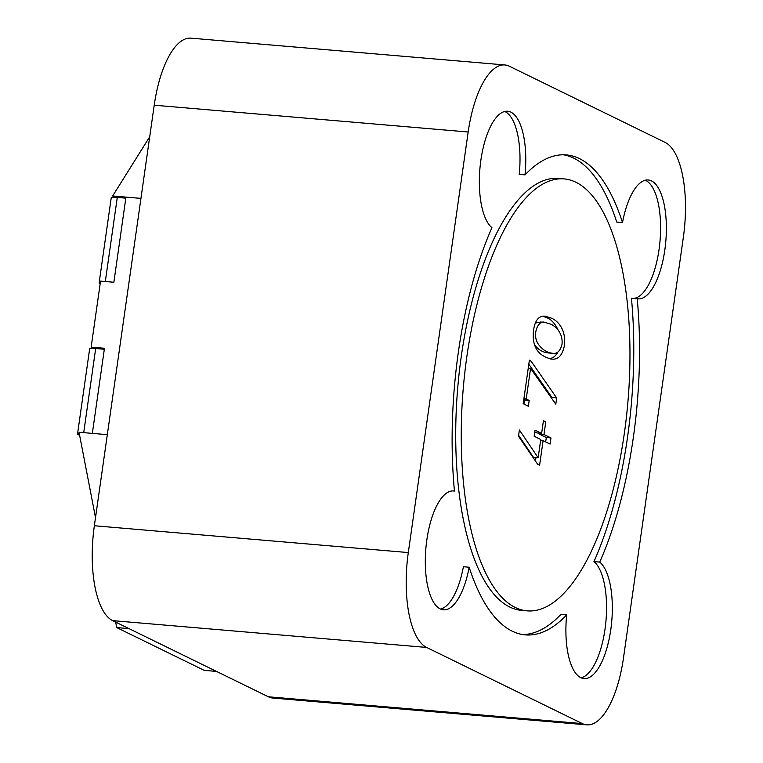 <?xml version="1.0" encoding="UTF-8"?>
<svg xmlns="http://www.w3.org/2000/svg" width="763" height="763" viewBox="0 0 763 763"><rect width="100%" height="100%" fill="white"/><g stroke="black" fill="none" stroke-linecap="round" stroke-linejoin="round"><path stroke-width="1.14" d="M452.726 490.905L454.462 491.057A240.86 91.779 -85.1 0 1 491.944 227.698A59.657 22.737 -85.1 0 1 480.738 161.203A59.657 22.737 -85.1 0 1 507.633 111.226A59.657 22.737 -85.1 0 1 525.001 174.88A240.86 91.779 -85.1 0 1 566.318 154.918A240.86 91.779 -85.1 0 1 622.513 222.567L616.742 222.081A240.86 91.779 -85.1 0 0 563.428 154.794M454.462 491.057A59.657 22.737 94.9 0 0 453.594 490.943A59.657 22.737 94.9 0 0 425.868 548.444A59.657 22.737 94.9 0 0 443.446 609.818A59.657 22.737 94.9 0 0 469.159 567.233L463.399 566.737A59.657 22.737 -85.1 0 1 440.604 609.093M522.474 634.52A240.86 91.779 -85.1 0 0 560.9 614.425L566.671 614.921A240.86 91.779 -85.1 0 1 525.354 634.883A240.86 91.779 -85.1 0 1 469.159 567.233M566.671 614.921A59.657 22.737 94.9 0 0 584.038 678.574A59.657 22.737 94.9 0 0 610.934 628.607A59.657 22.737 94.9 0 0 599.728 562.102L593.957 561.606A59.657 22.737 -85.1 0 1 605.622 624.344A59.657 22.737 -85.1 0 1 581.196 677.84M593.957 561.606A240.86 91.779 -85.1 0 0 631.44 298.247L637.21 298.743A240.86 91.779 -85.1 0 1 599.728 562.102M637.21 298.743A59.657 22.737 94.9 0 0 638.078 298.858A59.657 22.737 94.9 0 0 665.803 241.356A59.657 22.737 94.9 0 0 648.226 179.982A59.657 22.737 94.9 0 0 622.513 222.567M645.298 180.221A59.657 22.737 -85.1 0 1 659.785 243.511A59.657 22.737 -85.1 0 1 633.185 298.4M525.001 174.88L519.231 174.393A59.657 22.737 -85.1 0 0 504.715 111.465M550.8 324.161L545.078 322.463C538.058 319.077 530.876 336.225 539.536 345.706C543.056 350.064 547.252 352.563 552.126 353.212C556.837 354.299 560.137 351.361 562.007 344.399C563.208 332.687 555.13 326.02 550.8 324.161M540.414 322.072L535.359 323.054M534.396 344.666C538.173 349.559 542.531 352.277 547.462 352.811M528.807 364.218L552.002 397.542L551.859 398.61M523.761 399.65L524.534 400.022L523.962 404.075M539.451 433.165L539.317 434.099L546.318 437.523L545.688 441.901M518.611 435.33L533.499 457.352L538.153 457.752L540.757 439.488L534.157 436.255L535.035 430.122L541.635 433.355L536.971 432.955L534.787 431.887M535.969 457.562L535.473 461.062M542.855 316.235L547.004 317.837C551.268 319.373 555.054 323.588 558.373 330.484M557.791 352.163C555.636 356.235 552.727 358.391 549.055 358.648M528.368 406.231L523.189 403.703L529.379 360.203L530.914 360.956L556.666 397.943L555.798 404.209L530.571 368.376L526.212 398.963L529.198 400.422L528.368 406.231M524.534 400.022L529.198 400.422M523.885 398.763L526.212 398.963M528.244 368.176L530.571 368.376M552.002 397.542L556.666 397.943M529.293 360.823L530.914 360.956M541.635 433.355L543.428 420.709L545.774 421.853L543.971 434.5L550.972 437.924L550.094 444.056L543.094 440.632L539.613 465.153L537.6 464.171L518.487 436.178L519.393 429.998L538.153 457.752M540.624 440.423L543.094 440.632M546.318 437.523L550.972 437.924M539.317 434.099L543.971 434.5M543.294 421.643L545.774 421.853M551.668 318.228C557.457 320.727 566.375 329.282 564.391 345.563C562.436 355.396 558.144 359.907 551.525 359.077C537.715 355.825 531.725 346.221 533.556 330.284C534.968 320.298 538.84 315.605 545.173 316.206L551.668 318.228M575.874 182.243A216.768 82.604 -85.1 0 1 626.347 417.704A216.768 82.604 -85.1 0 1 527.176 610.867A216.768 82.604 -85.1 0 1 515.349 607.52A216.768 82.604 -85.1 0 1 464.877 372.058A216.768 82.604 -85.1 0 1 564.048 178.895A216.768 82.604 -85.1 0 1 575.874 182.243M527.176 610.867L521.634 610.39A216.768 82.604 -85.1 0 1 509.808 607.052A216.768 82.604 -85.1 0 1 459.336 371.581A216.768 82.604 -85.1 0 1 558.506 178.418L564.048 178.895M509.341 66.219A81.889 31.207 94.9 0 0 504.877 64.95A81.889 31.207 94.9 0 0 468.167 131.999L408.31 552.565A81.889 31.207 94.9 0 0 426.622 647.434L582.331 723.591A81.889 31.207 94.9 0 0 586.795 724.85A81.889 31.207 94.9 0 0 623.505 657.801L683.362 237.245A81.889 31.207 94.9 0 0 665.05 142.366L509.341 66.219M586.795 724.85L272.839 698.05A81.889 31.207 -85.1 0 1 268.376 696.781L112.666 620.634A81.889 31.207 -85.1 0 1 94.354 525.755L154.212 105.199A81.889 31.207 -85.1 0 1 190.922 38.15L504.877 64.95M100.172 283.702L99.791 283.512A9.633 1.297 8.1 0 1 99.123 282.92A9.633 1.297 8.1 0 1 100.344 282.472M105.313 281.518L117.283 197.426L125.819 198.161M149.72 136.768L112.657 195.977L125.971 197.112L113.859 282.243L100.544 281.108L91.15 347.117L104.464 348.252L92.342 433.384L107.325 434.662M125.971 197.112L140.945 198.39M112.657 195.977L115.375 197.302A9.633 1.297 -171.9 0 0 111.236 197.779L99.123 282.92M117.283 197.426A9.633 1.297 -171.9 0 0 115.375 197.302M115.671 622.103L116.729 627.577L129.014 628.626M95.509 517.638L79.028 432.249L92.342 433.384M116.729 627.577L204.207 670.362L216.482 671.411M83.711 432.65L95.68 348.529A9.633 1.297 -171.9 0 0 93.773 348.395L91.15 347.117M95.68 348.529L104.321 349.263M79.276 433.527A9.633 1.297 -171.9 0 0 77.53 434.013A9.633 1.297 -171.9 0 0 78.188 434.614L79.619 435.311M77.53 434.013L89.643 348.882A9.633 1.297 8.1 0 1 93.773 348.395M154.212 105.199L468.167 131.999M94.354 525.755L408.31 552.565M112.666 620.634L426.622 647.434M268.376 696.781L582.331 723.591M545.078 322.406L540.423 322.005M552.126 353.259L547.462 352.859M551.535 359.058L550.619 358.972"/></g></svg>
